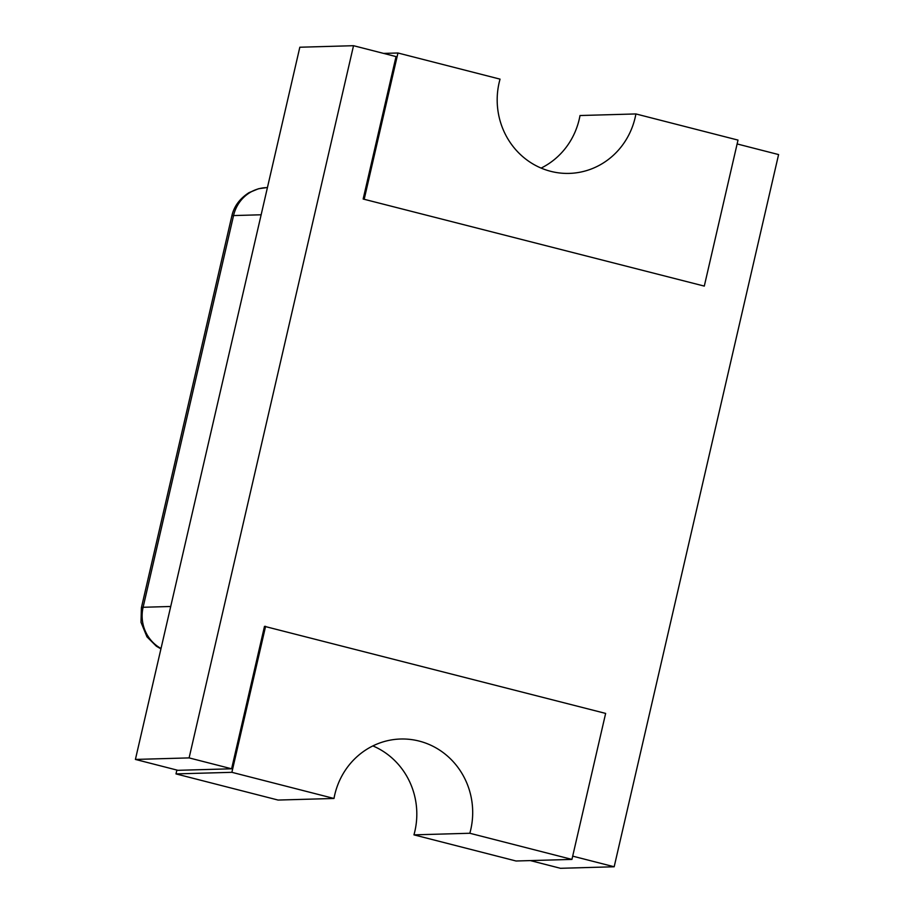 <?xml version="1.0" encoding="UTF-8"?>
<svg xmlns="http://www.w3.org/2000/svg" width="914" height="914" viewBox="0 0 914 914"><rect width="100%" height="100%" fill="white"/><g stroke="black" fill="none" stroke-linecap="round" stroke-linejoin="round"><path stroke-width="1.37" d="M372.878 745.915A73.326 69.967 88.4 0 1 413.951 834.859L516.044 860.999L571.936 859.411L469.83 833.26A73.326 69.967 88.4 0 0 419.172 741.083A73.326 69.967 88.4 0 0 400.64 739.015A73.326 69.967 88.4 0 0 333.987 798.47L278.096 800.058L175.991 773.907L176.882 770.056M737.118 143.944L778.591 154.569L614.174 866.769L572.69 856.144M571.936 859.411L605.639 713.411L264.5 626.341L231.608 768.788L189.107 757.9L353.524 45.7L396.036 56.588L363.155 199.024L704.294 286.093L738.009 140.093L635.904 113.942L580.013 115.53A73.326 69.967 88.4 0 1 541.122 168.085M614.174 866.769L560.476 868.3L530.394 860.6M363.155 199.024L704.294 286.093M383.606 53.4L397.956 53.001L364.252 199.001M353.524 45.7L299.826 47.231L135.409 759.431L189.107 757.9M231.608 768.788L177.91 770.319L135.409 759.431M265.597 626.319L231.882 772.319L175.991 773.907M333.987 798.47L231.882 772.319M413.951 834.859L469.83 833.26M397.956 53.001L500.049 79.141A73.326 69.967 88.4 0 0 569.239 173.397A73.326 69.967 88.4 0 0 635.904 113.942M170.712 606.485L143.11 607.273L233.55 215.567A36.663 2.891 13 0 0 231.825 216.024C233.938 206.473 239.662 198.681 249.008 192.648L258.525 188.741L266.511 187.633A36.663 34.983 88.4 0 0 233.55 215.567L261.153 214.779M160.933 648.883L156.351 646.198L146.96 636.83L141.007 622.308L141.396 607.741A36.663 2.891 -167 0 1 143.11 607.273A36.663 34.983 88.4 0 0 161.024 648.483M266.511 187.633L267.425 187.599M231.825 216.024L141.396 607.741"/></g></svg>
